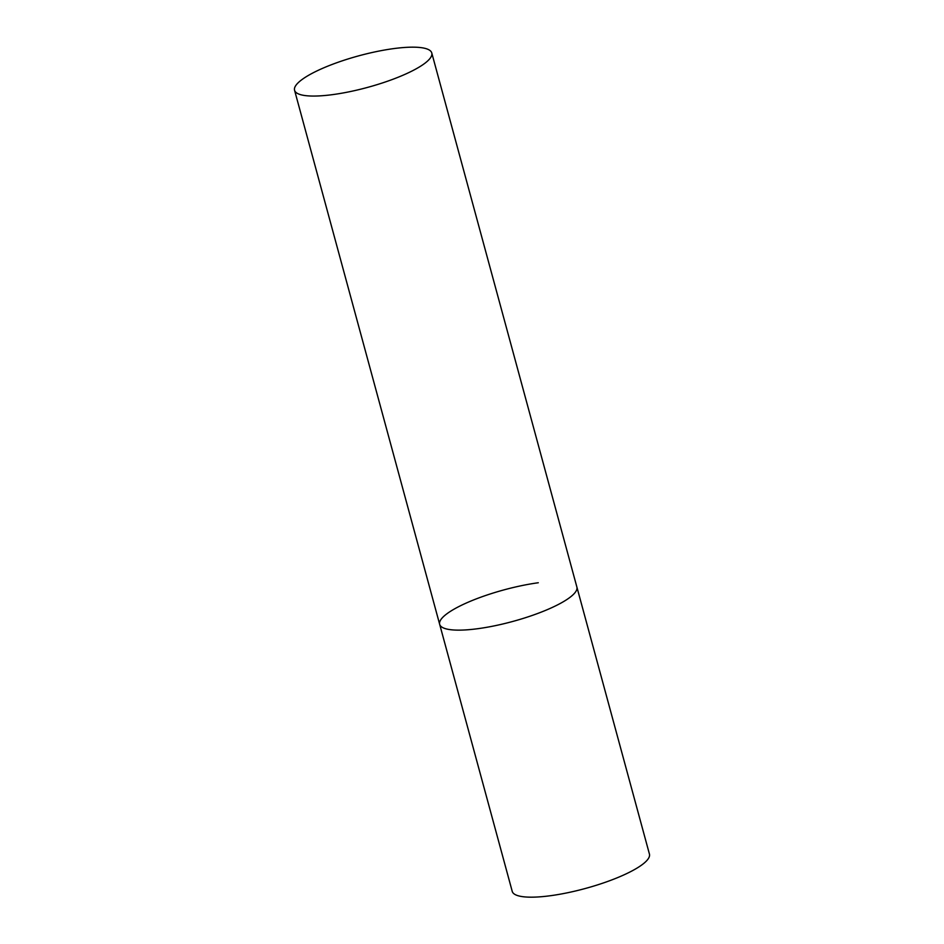 <?xml version="1.0" encoding="UTF-8"?>
<svg xmlns="http://www.w3.org/2000/svg" width="944" height="944" viewBox="0 0 944 944"><rect width="100%" height="100%" fill="white"/><g stroke="black" fill="none" stroke-linecap="round" stroke-linejoin="round"><path stroke-width="1.42" d="M431.774 52.97A71.095 16.378 -15.2 0 0 376.467 51.578A71.095 16.378 -15.2 0 0 301.337 80.063A71.095 16.378 -15.2 0 0 294.563 90.258A71.095 16.378 -15.2 0 0 349.87 91.651A71.095 16.378 -15.2 0 0 425.012 63.165A71.095 16.378 -15.2 0 0 431.774 52.97L649.437 854.096A71.095 16.378 164.8 0 1 550.812 895.667A71.095 16.378 164.8 0 1 512.226 891.372L439.668 624.338A71.095 16.378 -15.2 0 0 494.975 625.73A71.095 16.378 -15.2 0 0 570.117 597.245A71.095 16.378 -15.2 0 0 576.878 587.05A71.095 16.378 164.8 0 1 478.254 628.633A71.095 16.378 164.8 0 1 439.668 624.338A71.095 16.378 164.8 0 1 538.292 582.755M439.668 624.338L294.563 90.258"/></g></svg>
